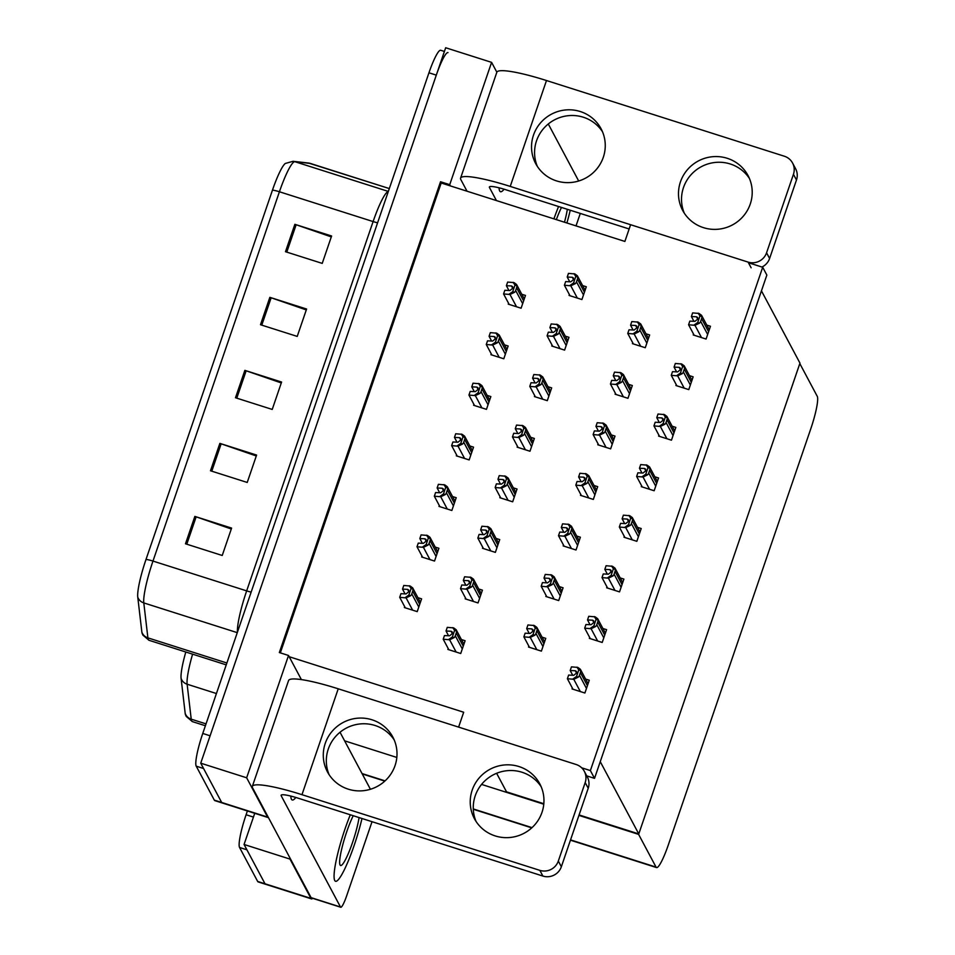 <?xml version="1.0" encoding="UTF-8"?>
<svg xmlns="http://www.w3.org/2000/svg" width="955" height="955" viewBox="0 0 955 955"><rect width="100%" height="100%" fill="white"/><g stroke="black" fill="none" stroke-linecap="round" stroke-linejoin="round"><path stroke-width="1.43" d="M630.443 225.189L624.88 241.436L450.378 185.915L449.721 184.673L440.53 181.748L279.338 652.552L288.529 655.476L289.186 656.718L463.688 712.239L458.603 727.101M289.186 656.718L301.386 679.59M449.721 184.673L491.598 62.362L445.675 47.75L200.729 763.176L246.653 777.788L288.529 655.476M491.598 62.362L496.851 72.222M268.427 817.587A29.247 4.369 -72.3 0 1 268.104 817.564L222.181 802.952A29.247 4.369 -72.3 0 1 221.679 802.475L200.729 763.176M268.104 817.564A29.247 4.369 -72.3 0 1 267.591 817.086L246.653 777.788M450.378 185.915L441.198 182.99L280.328 652.862M441.198 182.99L440.53 181.748M572.343 688.03L572.045 688.925L584.902 693.02L589.271 680.235L585.582 679.065M448.17 648.517L447.871 649.412L460.728 653.507L465.109 640.721L461.408 639.552M589.665 637.463L589.354 638.358L602.211 642.452L606.592 629.667L602.892 628.497M465.491 597.949L465.181 598.845L478.037 602.939L482.418 590.154L478.718 588.984M606.974 586.895L606.664 587.791L619.52 591.885L623.902 579.1L620.213 577.93M482.8 547.382L482.502 548.277L495.358 552.372L499.728 539.587L496.039 538.417M624.284 536.328L623.985 537.223L636.842 541.318L641.211 528.533L637.522 527.363M641.605 485.761L641.294 486.656L654.151 490.751L658.532 477.966L654.832 476.796M693.533 334.059L693.235 334.954L706.091 339.049L710.46 326.264L706.772 325.094M552.05 345.113L551.751 346.008L564.608 350.103L568.977 337.318L565.288 336.148M534.74 395.68L534.43 396.576L547.299 400.67L551.668 387.885L547.979 386.715M517.431 446.248L517.121 447.143L529.977 451.238L534.358 438.452L530.658 437.283M500.11 496.815L499.811 497.71L512.668 501.805L517.037 489.02L513.348 487.85M676.224 384.626L675.925 385.522L688.782 389.616L693.151 376.831L689.462 375.661M658.914 435.194L658.604 436.089L671.461 440.183L675.842 427.398L672.153 426.228M569.371 294.546L569.061 295.441L581.917 299.536L586.298 286.751L582.598 285.581M528.831 646.153L528.533 647.036L541.389 651.131L545.759 638.358L542.07 637.176M404.669 606.64L404.359 607.535L417.216 611.618L421.597 598.845L417.896 597.675M546.153 595.586L545.842 596.469L558.699 600.564L563.08 587.791L559.379 586.609M421.979 556.073L421.668 556.968L434.525 561.051L438.906 548.277L435.217 547.108M563.462 545.019L563.152 545.902L576.02 549.996L580.389 537.223L576.701 536.042M580.771 494.451L580.473 495.335L593.33 499.429L597.699 486.656L594.01 485.474M598.093 443.884L597.782 444.767L610.639 448.862L615.02 436.089L611.319 434.907M632.711 342.75L632.413 343.633L645.27 347.727L649.639 334.954L645.95 333.773M491.228 353.804L490.93 354.699L503.786 358.782L508.156 346.008L504.467 344.839M473.919 404.371L473.608 405.266L486.465 409.349L490.846 396.576L487.157 395.406M615.402 393.317L615.092 394.2L627.96 398.295L632.329 385.522L628.641 384.34M439.288 505.505L438.99 506.401L451.846 510.483L456.215 497.71L452.527 496.54M456.609 454.938L456.299 455.833L469.156 459.916L473.537 447.143L469.836 445.973M508.538 303.236L508.239 304.132L521.096 308.214L525.477 295.441L521.776 294.271M590.381 770.578L594.535 778.361L766.853 275.064L762.699 267.269L590.381 770.578L581.667 767.796M762.699 267.269L748.445 262.732M594.535 778.361L586.764 775.89M638.776 833.93L600.253 761.66L761.445 290.857L799.968 363.115L638.776 833.93L579.088 814.937M543.825 803.716L506.52 791.838L496.624 773.287M312.739 898.333A29.247 4.369 -72.3 0 1 311.437 898.87A29.247 4.369 -72.3 0 1 310.924 898.38L289.986 859.082L244.062 844.471L254.734 813.314L253.433 817.086L246.092 814.758L247.381 810.974M289.986 859.082L290.201 858.45M638.62 834.384L656.049 867.104A29.247 4.369 107.7 0 0 656.562 867.582A29.247 4.369 107.7 0 0 668.273 845.056L810.711 429.01A29.247 4.369 107.7 0 0 817.241 396.301L799.813 363.58L638.62 834.384L578.933 815.391M543.777 804.206L481.571 784.413M396.826 757.446L344.6 740.829M311.437 898.87L265.514 884.258A29.247 4.369 -72.3 0 1 265.013 883.769L244.062 844.471M237.437 632.174A38.988 5.825 -72.3 0 1 246.665 590.882L152.979 561.074A38.988 5.825 107.7 0 0 143.799 602.915L147.894 637.868A38.988 5.825 107.7 0 0 148.371 639.659A38.988 5.825 107.7 0 0 149.04 640.304L142.892 635.123L142.092 633.249A35.096 5.253 -72.3 0 1 141.853 632.067L137.759 597.102A35.096 5.253 -72.3 0 1 146.008 559.451L272.462 190.141A35.096 5.253 -72.3 0 1 285.282 163.472L293.042 161.3A9.753 9.634 96.4 0 1 294.868 161.693A38.988 5.825 107.7 0 0 279.421 191.764L152.979 561.074A9.753 1.397 -161.1 0 0 146.008 559.451M267.591 817.086L221.679 802.475A29.247 4.369 -72.3 0 0 222.181 802.952L214.839 800.624A29.247 4.369 -72.3 0 1 214.326 800.135L196.229 766.173A29.247 4.369 -72.3 0 1 202.758 733.452L210.1 735.792L436.304 75.135A29.247 4.369 -72.3 0 1 448.002 52.597M214.326 800.135L221.679 802.475L203.57 768.512L196.229 766.173M202.758 733.452L428.95 72.795A29.247 4.369 -72.3 0 1 440.661 50.269L444.409 51.451M294.868 224.318L331.6 236.004L322.229 263.389L285.485 251.702L294.868 224.318A7.795 1.11 -161.1 0 1 296.146 224.747L286.787 252.108M219.865 443.383L256.597 455.069L247.226 482.454L210.482 470.767L219.865 443.383A7.795 1.11 -161.1 0 1 221.154 443.812L211.783 471.173M194.856 516.404L231.599 528.091L222.229 555.476L185.485 543.789L194.856 516.404A7.795 1.11 -161.1 0 1 196.145 516.834L186.774 544.195M269.859 297.339L306.603 309.026L297.22 336.411L260.488 324.724L269.859 297.339A7.795 1.11 -161.1 0 1 271.148 297.769L261.777 325.13M244.862 370.361L281.594 382.048L272.223 409.432L235.491 397.746L244.862 370.361A7.795 1.11 -161.1 0 1 246.151 370.791L236.78 398.151M281.295 382.943L246.151 370.791M306.292 309.921L271.148 297.769M231.289 528.986L196.145 516.834M256.286 455.965L221.154 443.812M331.289 236.9L296.146 224.747M192.588 654.163A38.988 5.825 107.7 0 0 187.132 684.21L191.227 719.175A38.988 5.825 107.7 0 0 191.704 720.965A38.988 5.825 107.7 0 0 192.373 721.61L186.225 716.417L185.425 714.543A35.096 5.253 -72.3 0 1 185.186 713.361L181.092 678.396A35.096 5.253 -72.3 0 1 185.807 652.002M239.562 847.467L257.659 881.441A29.247 4.369 -72.3 0 0 258.172 881.919L265.514 884.258A29.247 4.369 -72.3 0 1 265.013 883.769L246.903 849.807L239.562 847.467A29.247 4.369 -72.3 0 1 246.092 814.758M511.486 285.963L512.62 286.667L512.668 288.338L509.922 290.535L504.837 290.284L503.583 293.937L509.982 294.486L514.578 292.29A4.871 4.763 -28.1 0 0 515.664 290.499L516.607 287.765A4.871 4.763 -28.1 0 0 516.834 285.7L516.56 284.471L514.041 282.62L507.642 282.071L506.401 285.712L511.486 285.963L512.692 288.231M509.182 304.43L503.583 293.937M508.931 290.475L506.401 285.712M509.063 294.2L512.716 291.693L514.972 285.103L516.834 285.7M512.716 291.693L514.578 292.29M514.972 285.103L513.133 282.334M572.308 277.284L573.442 277.977L573.489 279.66L570.744 281.844L565.658 281.594L564.405 285.247L570.804 285.808L575.399 283.611A4.871 4.763 -28.1 0 0 576.486 281.809L577.429 279.075A4.871 4.763 -28.1 0 0 577.656 277.01L577.381 275.78L574.874 273.942L568.464 273.381L567.222 277.034L572.308 277.284L573.525 279.552M570.004 295.74L564.405 285.247M569.753 281.797L567.222 277.034M569.884 285.509L573.537 283.014L575.793 276.413L577.656 277.01M573.537 283.014L575.399 283.611M575.793 276.413L573.955 273.643M635.66 325.476L636.794 326.168L636.83 327.851L634.096 330.036L629.011 329.785L627.757 333.438L634.156 333.999L638.74 331.803A4.871 4.763 -28.1 0 0 639.838 330.012L640.769 327.267A4.871 4.763 -28.1 0 0 641.008 325.201L640.733 323.984L638.215 322.133L631.816 321.572L630.563 325.225L635.66 325.476L636.866 327.744M633.344 343.931L627.757 333.438M633.105 329.988L630.563 325.225M633.237 333.713L636.878 331.206L639.146 324.616L641.008 325.201M636.878 331.206L638.74 331.803M639.146 324.616L637.295 321.847M696.482 316.785L697.616 317.49L697.663 319.173L694.918 321.358L689.832 321.107L688.579 324.76L694.977 325.321L699.573 323.112A4.871 4.763 -28.1 0 0 700.66 321.322L701.591 318.588A4.871 4.763 -28.1 0 0 701.83 316.523L701.555 315.293L699.036 313.455L692.638 312.894L691.396 316.547L696.482 316.785L697.687 319.065M694.178 335.253L688.579 324.76M693.927 321.31L691.396 316.547M694.058 325.022L697.711 322.527L699.967 315.926L701.83 316.523M697.711 322.527L699.573 323.112M699.967 315.926L698.129 313.156M679.172 367.353L680.306 368.057L680.342 369.74L677.608 371.925L672.511 371.674L671.27 375.327L677.668 375.888L682.252 373.68A4.871 4.763 -28.1 0 0 683.35 371.889L684.281 369.155A4.871 4.763 -28.1 0 0 684.508 367.09L684.234 365.861L681.727 364.022L675.328 363.461L674.075 367.114L679.172 367.353L680.378 369.633M676.856 385.82L671.27 375.327M676.617 371.877L674.075 367.114M676.749 375.59L680.39 373.095L682.646 366.493L684.508 367.09M680.39 373.095L682.252 373.68M682.646 366.493L680.808 363.724M661.851 417.92L662.985 418.624L663.033 420.307L660.287 422.492L655.202 422.241L653.948 425.894L660.347 426.455L664.943 424.247A4.871 4.763 -28.1 0 0 666.029 422.456L666.972 419.723A4.871 4.763 -28.1 0 0 667.199 417.657L666.924 416.428L664.417 414.589L658.019 414.028L656.765 417.681L661.851 417.92L663.068 420.2M659.547 436.387L653.948 425.894M659.308 422.444L656.765 417.681M659.439 426.157L663.08 423.662L665.337 417.06L667.199 417.657M663.08 423.662L664.943 424.247M665.337 417.06L663.498 414.291M644.541 468.487L645.676 469.192L645.723 470.875L642.978 473.059L637.892 472.809L636.639 476.461L643.037 477.023L647.633 474.814A4.871 4.763 -28.1 0 0 648.72 473.023L649.663 470.29A4.871 4.763 -28.1 0 0 649.889 468.225L649.615 466.995L647.096 465.157L640.698 464.596L639.456 468.248L644.541 468.487L645.747 470.767M642.238 486.955L636.639 476.461M641.987 473.012L639.456 468.248M642.118 476.724L645.771 474.229L648.027 467.628L649.889 468.225M645.771 474.229L647.633 474.814M648.027 467.628L646.189 464.858M627.232 519.054L628.366 519.759L628.402 521.442L625.668 523.627L620.571 523.376L619.329 527.029L625.728 527.59L630.312 525.381A4.871 4.763 -28.1 0 0 631.41 523.591L632.341 520.857A4.871 4.763 -28.1 0 0 632.58 518.792L632.305 517.562L629.787 515.724L623.388 515.163L622.135 518.804L627.232 519.054L628.438 521.335M624.916 537.522L619.329 527.029M624.677 523.579L622.135 518.804M624.809 527.291L628.45 524.796L630.706 518.195L632.58 518.792M628.45 524.796L630.312 525.381M630.706 518.195L628.867 515.425M554.998 327.851L556.132 328.544L556.168 330.227L553.434 332.412L548.349 332.161L547.096 335.814L553.494 336.375L558.078 334.178A4.871 4.763 -28.1 0 0 559.176 332.376L560.108 329.642A4.871 4.763 -28.1 0 0 560.346 327.577L560.072 326.347L557.553 324.509L551.154 323.948L549.901 327.601L554.998 327.851L556.204 330.12M552.694 346.307L547.096 335.814M552.444 332.364L549.901 327.601M552.575 336.076L556.216 333.582L558.484 326.98L560.346 327.577M556.216 333.582L558.078 334.178M558.484 326.98L556.634 324.211M537.689 378.419L538.823 379.111L538.859 380.794L536.125 382.979L531.028 382.728L529.786 386.381L536.185 386.942L540.769 384.746A4.871 4.763 -28.1 0 0 541.867 382.943L542.798 380.209A4.871 4.763 -28.1 0 0 543.025 378.144L542.75 376.915L540.244 375.076L533.845 374.515L532.592 378.168L537.689 378.419L538.895 380.687M535.373 396.874L529.786 386.381M535.134 382.931L532.592 378.168M535.266 386.644L538.907 384.149L541.163 377.547L543.025 378.144M538.907 384.149L540.769 384.746M541.163 377.547L539.324 374.778M520.368 428.986L521.502 429.678L521.549 431.362L518.804 433.546L513.718 433.295L512.465 436.948L518.863 437.509L523.459 435.313A4.871 4.763 -28.1 0 0 524.546 433.51L525.489 430.777A4.871 4.763 -28.1 0 0 525.716 428.711L525.441 427.482L522.934 425.644L516.536 425.082L515.282 428.735L520.368 428.986L521.585 431.254M518.064 447.441L512.465 436.948M517.825 433.498L515.282 428.735M517.956 437.211L521.597 434.716L523.853 428.115L525.716 428.711M521.597 434.716L523.459 435.313M523.853 428.115L522.015 425.345M503.058 479.553L504.192 480.246L504.228 481.929L501.494 484.113L496.409 483.863L495.156 487.516L501.554 488.077L506.15 485.88A4.871 4.763 -28.1 0 0 507.236 484.078L508.167 481.344A4.871 4.763 -28.1 0 0 508.406 479.279L508.132 478.049L505.613 476.211L499.214 475.65L497.973 479.303L503.058 479.553L504.264 481.821M500.754 498.009L495.156 487.516M500.504 484.066L497.973 479.303M500.635 487.778L504.276 485.283L506.544 478.682L508.406 479.279M504.276 485.283L506.15 485.88M506.544 478.682L504.706 475.912M494.177 336.53L495.311 337.234L495.347 338.906L492.613 341.09L487.516 340.851L486.274 344.504L492.673 345.053L497.257 342.857A4.871 4.763 -28.1 0 0 498.355 341.066L499.286 338.333A4.871 4.763 -28.1 0 0 499.513 336.267L499.238 335.038L496.731 333.188L490.333 332.638L489.079 336.279L494.177 336.53L495.382 338.798M491.861 354.997L486.274 344.504M491.622 341.042L489.079 336.279M491.753 344.767L495.394 342.26L497.651 335.671L499.513 336.267M495.394 342.26L497.257 342.857M497.651 335.671L495.812 332.901M476.855 387.097L478.001 387.802L478.037 389.473L475.292 391.657L470.206 391.419L468.953 395.06L475.351 395.621L479.947 393.424A4.871 4.763 -28.1 0 0 481.034 391.634L481.977 388.9A4.871 4.763 -28.1 0 0 482.203 386.835L481.929 385.605L479.422 383.755L473.023 383.194L471.77 386.847L476.855 387.097L478.073 389.365M474.551 405.565L468.953 395.06M474.313 391.61L471.77 386.847M474.444 395.334L478.085 392.827L480.341 386.238L482.203 386.835M478.085 392.827L479.947 393.424M480.341 386.238L478.503 383.468M459.546 437.665L460.68 438.369L460.728 440.04L457.982 442.225L452.897 441.986L451.643 445.627L458.042 446.188L462.638 443.991A4.871 4.763 -28.1 0 0 463.724 442.201L464.667 439.467A4.871 4.763 -28.1 0 0 464.894 437.402L464.619 436.172L462.113 434.322L455.702 433.761L454.461 437.414L459.546 437.665L460.752 439.933M457.242 456.132L451.643 445.627M456.991 442.177L454.461 437.414M457.123 445.901L460.776 443.395L463.032 436.805L464.894 437.402M460.776 443.395L462.638 443.991M463.032 436.805L461.193 434.036M618.351 376.043L619.485 376.736L619.52 378.419L616.787 380.603L611.689 380.353L610.448 384.006L616.846 384.567L621.43 382.37A4.871 4.763 -28.1 0 0 622.517 380.579L623.46 377.834A4.871 4.763 -28.1 0 0 623.687 375.769L623.412 374.551L620.905 372.701L614.507 372.14L613.253 375.793L618.351 376.043L619.556 378.311M616.035 394.499L610.448 384.006M615.796 380.556L613.253 375.793M615.927 384.28L619.568 381.773L621.824 375.184L623.687 375.769M619.568 381.773L621.43 382.37M621.824 375.184L619.986 372.414M601.029 426.61L602.163 427.303L602.211 428.986L599.465 431.171L594.38 430.92L593.127 434.573L599.525 435.134L604.121 432.937A4.871 4.763 -28.1 0 0 605.207 431.147L606.15 428.401A4.871 4.763 -28.1 0 0 606.377 426.336L606.103 425.118L603.596 423.268L597.197 422.707L595.944 426.36L601.029 426.61L602.247 428.879M598.725 445.066L593.127 434.573M598.487 431.123L595.944 426.36M598.618 434.847L602.259 432.34L604.515 425.751L606.377 426.336M602.259 432.34L604.121 432.937M604.515 425.751L602.677 422.981M583.72 477.178L584.854 477.87L584.89 479.553L582.156 481.738L577.071 481.487L575.817 485.14L582.216 485.701L586.812 483.505A4.871 4.763 -28.1 0 0 587.898 481.714L588.829 478.968A4.871 4.763 -28.1 0 0 589.068 476.903L588.793 475.686L586.275 473.835L579.876 473.274L578.635 476.927L583.72 477.178L584.926 479.446M581.416 495.633L575.817 485.14M581.165 481.69L578.635 476.927M581.297 485.415L584.938 482.908L587.206 476.318L589.068 476.903M584.938 482.908L586.812 483.505M587.206 476.318L585.367 473.549M472.188 790.131A37.042 36.242 -28.1 0 0 474.408 818.662A37.042 36.242 -28.1 0 0 509.91 837.499A37.042 36.242 -28.1 0 0 541.998 812.347A37.042 36.242 -28.1 0 0 539.778 783.816A37.042 36.242 -28.1 0 0 504.276 764.979A37.042 36.242 -28.1 0 0 472.188 790.131M541.163 786.729A37.042 36.242 -28.1 0 0 505.684 770.864A37.042 36.242 -28.1 0 0 475.22 795.825A37.042 36.242 -28.1 0 0 476.056 821.443M325.249 743.372A37.042 36.242 -28.1 0 0 327.458 771.903A37.042 36.242 -28.1 0 0 362.96 790.74A37.042 36.242 -28.1 0 0 395.048 765.588A37.042 36.242 -28.1 0 0 392.827 737.057A37.042 36.242 -28.1 0 0 357.337 718.22A37.042 36.242 -28.1 0 0 325.249 743.372M394.224 739.97A37.042 36.242 -28.1 0 0 358.734 724.105A37.042 36.242 -28.1 0 0 328.281 749.066A37.042 36.242 -28.1 0 0 329.105 774.684M350.306 814.782A46.306 6.924 107.7 0 0 334.763 880.534A46.306 6.924 107.7 0 0 335.575 881.298A46.306 6.924 107.7 0 0 361.981 818.507A46.306 6.924 107.7 0 1 335.575 881.298A46.306 6.924 107.7 0 1 334.763 880.534A46.306 6.924 107.7 0 1 350.306 814.782M290.798 796.076A46.306 6.924 107.7 0 0 291.43 799.228A46.306 6.924 107.7 0 0 292.242 799.992A46.306 6.924 107.7 0 0 295.823 797.461A46.306 6.924 107.7 0 1 292.242 799.992A46.306 6.924 107.7 0 1 291.43 799.228A46.306 6.924 107.7 0 1 290.798 796.076M372.032 821.694L346.605 895.981A14.623 2.185 107.7 0 1 340.744 907.25L311.354 897.903A14.623 2.185 -72.3 0 1 311.103 897.652L252.562 787.815A58.482 8.344 -161.1 0 1 252.335 786.407A58.482 8.344 -161.1 0 1 301.971 794.679L539.85 870.363A14.623 14.301 -28.1 0 0 558.317 861.064L561.349 866.746A14.623 14.301 151.9 0 1 542.882 876.057L297.662 798.034A19.494 2.781 18.9 0 0 281.116 795.276A19.494 2.781 18.9 0 0 281.188 795.742L340.493 907.011A14.623 2.185 107.7 0 0 340.744 907.25M585.188 782.563A14.623 14.301 -28.1 0 0 584.317 771.306L587.349 776.988A14.623 14.301 151.9 0 1 588.22 788.257L585.188 782.563L558.317 861.064M584.317 771.306A14.623 14.301 -28.1 0 0 576.104 764.489L338.225 688.806L301.971 794.679M588.22 788.257L561.349 866.746M340.028 732.246L370.421 789.272M252.335 786.407L288.577 680.521A58.482 8.344 18.9 0 1 338.225 688.806M680.449 181.868A37.042 36.242 -28.1 0 0 682.658 210.398A37.042 36.242 -28.1 0 0 718.16 229.224A37.042 36.242 -28.1 0 0 750.248 204.084A37.042 36.242 -28.1 0 0 748.04 175.553A37.042 36.242 -28.1 0 0 712.537 156.716A37.042 36.242 -28.1 0 0 680.449 181.868M749.424 178.466A37.042 36.242 -28.1 0 0 713.934 162.601A37.042 36.242 -28.1 0 0 683.482 187.562A37.042 36.242 -28.1 0 0 684.305 213.168M533.499 135.109A37.042 36.242 -28.1 0 0 535.707 163.639A37.042 36.242 -28.1 0 0 571.209 182.477A37.042 36.242 -28.1 0 0 603.297 157.324A37.042 36.242 -28.1 0 0 601.089 128.794A37.042 36.242 -28.1 0 0 565.587 109.956A37.042 36.242 -28.1 0 0 533.499 135.109M602.474 131.706A37.042 36.242 -28.1 0 0 566.984 115.842A37.042 36.242 -28.1 0 0 536.531 140.803A37.042 36.242 -28.1 0 0 537.355 166.409M558.568 206.519A46.306 6.924 107.7 0 0 553.924 218.862A46.306 6.924 107.7 0 1 558.568 206.519M499.047 187.801A46.306 6.924 107.7 0 0 499.692 190.964A46.306 6.924 107.7 0 0 500.492 191.728A46.306 6.924 107.7 0 0 504.073 189.197A46.306 6.924 107.7 0 1 500.492 191.728A46.306 6.924 107.7 0 1 499.692 190.964A46.306 6.924 107.7 0 1 499.047 187.801M580.294 213.431L576.02 225.893M467.031 191.215L460.811 179.552A58.482 8.344 -161.1 0 1 460.585 178.143A58.482 8.344 -161.1 0 1 510.233 186.416L748.099 262.1A14.623 14.301 -28.1 0 0 766.567 252.8L769.599 258.483A14.623 14.301 151.9 0 1 761.947 267.03M793.45 174.299A14.623 14.301 -28.1 0 0 792.566 163.03L795.599 168.725A14.623 14.301 151.9 0 1 796.482 179.982L793.45 174.299L766.567 252.8M792.566 163.03A14.623 14.301 -28.1 0 0 784.353 156.226L546.487 80.53L510.233 186.416M796.482 179.982L769.599 258.483M629.154 228.973L505.911 189.77A19.494 2.781 18.9 0 0 489.366 187.013A19.494 2.781 18.9 0 0 489.449 187.478L496.421 200.562M566.9 222.993A46.306 6.924 107.7 0 0 570.242 210.231A46.306 6.924 107.7 0 1 566.9 222.993M548.289 123.983L578.682 180.996M460.585 178.143L496.839 72.258A58.482 8.344 18.9 0 1 546.487 80.53M561.48 207.45A29.724 4.441 107.7 0 0 556.347 219.638M564.477 222.217A29.724 4.441 107.7 0 0 567.318 209.3M353.231 815.713A29.724 4.441 107.7 0 0 342.845 844.471A29.724 4.441 107.7 0 0 340.076 865.015A29.724 4.441 107.7 0 0 340.601 865.505A29.724 4.441 107.7 0 0 350.199 848.935A29.724 4.441 107.7 0 0 359.068 817.576M485.749 530.12L486.883 530.813L486.919 532.496L484.185 534.681L479.088 534.43L477.846 538.083L484.245 538.644L488.829 536.447A4.871 4.763 -28.1 0 0 489.927 534.645L490.858 531.911A4.871 4.763 -28.1 0 0 491.085 529.846L490.81 528.616L488.303 526.778L481.905 526.217L480.651 529.87L485.749 530.12L486.955 532.389M483.433 548.576L477.846 538.083M483.194 534.633L480.651 529.87M483.326 538.345L486.966 535.851L489.223 529.249L491.085 529.846M486.966 535.851L488.829 536.447M489.223 529.249L487.384 526.48M468.428 580.688L469.562 581.38L469.609 583.063L466.864 585.248L461.778 584.997L460.525 588.65L466.923 589.211L471.519 587.015A4.871 4.763 -28.1 0 0 472.606 585.212L473.549 582.478A4.871 4.763 -28.1 0 0 473.776 580.413L473.501 579.184L470.994 577.345L464.596 576.784L463.342 580.437L468.428 580.688L469.645 582.956M466.124 599.143L460.525 588.65M465.885 585.2L463.342 580.437M466.016 588.913L469.657 586.418L471.913 579.816L473.776 580.413M469.657 586.418L471.519 587.015M471.913 579.816L470.075 577.047M451.118 631.255L452.252 631.947L452.3 633.631L449.554 635.815L444.469 635.564L443.216 639.217L449.614 639.778L454.21 637.582A4.871 4.763 -28.1 0 0 455.296 635.779L456.239 633.046A4.871 4.763 -28.1 0 0 456.466 630.98L456.192 629.751L453.673 627.913L447.274 627.351L446.033 631.004L451.118 631.255L452.324 633.523M448.814 649.71L443.216 639.217M448.564 635.767L446.033 631.004M448.695 639.48L452.348 636.985L454.604 630.384L456.466 630.98M452.348 636.985L454.21 637.582M454.604 630.384L452.765 627.614M609.911 569.622L611.057 570.326L611.093 572.009L608.359 574.194L603.262 573.943L602.008 577.596L608.419 578.157L613.003 575.949A4.871 4.763 -28.1 0 0 614.089 574.158L615.032 571.424A4.871 4.763 -28.1 0 0 615.259 569.359L614.984 568.13L612.477 566.291L606.079 565.73L604.825 569.371L609.911 569.622L611.128 571.902M607.607 588.089L602.008 577.596M607.368 574.146L604.825 569.371M607.499 577.859L611.14 575.364L613.397 568.762L615.259 569.359M611.14 575.364L613.003 575.949M613.397 568.762L611.558 565.993M592.601 620.189L593.735 620.893L593.783 622.565L591.038 624.761L585.952 624.51L584.699 628.163L591.097 628.724L595.693 626.516A4.871 4.763 -28.1 0 0 596.78 624.725L597.723 621.991A4.871 4.763 -28.1 0 0 597.949 619.926L597.675 618.697L595.168 616.858L588.758 616.297L587.516 619.938L592.601 620.189L593.819 622.469M590.297 638.656L584.699 628.163M590.047 624.713L587.516 619.938M590.178 628.426L593.831 625.931L596.087 619.329L597.949 619.926M593.831 625.931L595.693 626.516M596.087 619.329L594.249 616.56M575.292 670.756L576.426 671.461L576.462 673.132L573.728 675.328L568.643 675.078L567.389 678.73L573.788 679.292L578.372 677.083A4.871 4.763 -28.1 0 0 579.47 675.292L580.401 672.559A4.871 4.763 -28.1 0 0 580.64 670.494L580.365 669.264L577.847 667.426L571.448 666.865L570.195 670.505L575.292 670.756L576.498 673.036M572.976 689.224L567.389 678.73M572.737 675.28L570.195 670.505M572.869 678.993L576.51 676.498L578.778 669.897L580.64 670.494M576.51 676.498L578.372 677.083M578.778 669.897L576.927 667.127M566.411 527.745L567.545 528.437L567.58 530.12L564.847 532.305L559.749 532.054L558.508 535.707L564.906 536.268L569.49 534.072A4.871 4.763 -28.1 0 0 570.589 532.281L571.52 529.536A4.871 4.763 -28.1 0 0 571.747 527.47L571.472 526.253L568.965 524.402L562.567 523.841L561.313 527.494L566.411 527.745L567.616 530.013M564.095 546.2L558.508 535.707M563.856 532.257L561.313 527.494M563.987 535.982L567.628 533.475L569.884 526.885L571.747 527.47M567.628 533.475L569.49 534.072M569.884 526.885L568.046 524.116M549.089 578.312L550.223 579.005L550.271 580.688L547.525 582.872L542.44 582.622L541.187 586.275L547.585 586.836L552.181 584.639A4.871 4.763 -28.1 0 0 553.267 582.848L554.21 580.103A4.871 4.763 -28.1 0 0 554.437 578.038L554.163 576.82L551.656 574.97L545.257 574.409L544.004 578.062L549.089 578.312L550.307 580.58M546.785 596.768L541.187 586.275M546.547 582.825L544.004 578.062M546.678 586.549L550.319 584.042L552.575 577.453L554.437 578.038M550.319 584.042L552.181 584.639M552.575 577.453L550.737 574.683M531.78 628.879L532.914 629.572L532.962 631.255L530.216 633.44L525.131 633.189L523.877 636.842L530.276 637.403L534.872 635.206A4.871 4.763 -28.1 0 0 535.958 633.416L536.901 630.67A4.871 4.763 -28.1 0 0 537.128 628.605L536.853 627.387L534.334 625.537L527.936 624.976L526.694 628.629L531.78 628.879L532.986 631.148M529.476 647.335L523.877 636.842M529.225 633.392L526.694 628.629M529.356 637.116L533.009 634.609L535.266 628.02L537.128 628.605M533.009 634.609L534.872 635.206M535.266 628.02L533.427 625.25M442.237 488.232L443.371 488.936L443.407 490.607L440.673 492.792L435.587 492.553L434.334 496.194L440.733 496.755L445.317 494.559A4.871 4.763 -28.1 0 0 446.415 492.768L447.346 490.034A4.871 4.763 -28.1 0 0 447.585 487.969L447.31 486.74L444.791 484.889L438.393 484.328L437.139 487.981L442.237 488.232L443.442 490.5M439.921 506.699L434.334 496.194M439.682 492.744L437.139 487.981M439.813 496.469L443.454 493.962L445.722 487.372L447.585 487.969M443.454 493.962L445.317 494.559M445.722 487.372L443.872 484.603M424.915 538.799L426.061 539.503L426.097 541.175L423.363 543.359L418.266 543.12L417.013 546.761L423.423 547.322L428.007 545.126A4.871 4.763 -28.1 0 0 429.093 543.335L430.037 540.602A4.871 4.763 -28.1 0 0 430.263 538.536L429.989 537.307L427.482 535.457L421.083 534.895L419.83 538.548L424.915 538.799L426.133 541.067M422.611 557.266L417.013 546.761M422.373 543.311L419.83 538.548M422.504 547.036L426.145 544.529L428.401 537.94L430.263 538.536M426.145 544.529L428.007 545.126M428.401 537.94L426.563 535.17M407.606 589.366L408.74 590.071L408.788 591.742L406.042 593.926L400.957 593.688L399.703 597.329L406.102 597.89L410.698 595.693A4.871 4.763 -28.1 0 0 411.784 593.903L412.727 591.169A4.871 4.763 -28.1 0 0 412.954 589.104L412.679 587.874L410.173 586.024L403.774 585.463L402.521 589.116L407.606 589.366L408.824 591.634M405.302 607.834L399.703 597.329M405.063 593.879L402.521 589.116M405.183 597.603L408.836 595.096L411.092 588.507L412.954 589.104M408.836 595.096L410.698 595.693M411.092 588.507L409.253 585.737M310.924 898.38L257.659 881.441M656.049 867.104L570.541 839.887M532.007 827.627L473.286 808.945M385.056 780.868L362.041 773.55M141.853 632.067A9.753 9.156 173.3 0 0 147.894 637.868L226.872 662.997M272.462 190.141A9.753 1.397 18.9 0 1 279.421 191.764L373.107 221.572A38.988 5.825 -72.3 0 1 388.315 191.501M237.27 632.652L143.799 602.915A9.753 9.156 173.3 0 1 137.759 597.102M293.042 161.3L308.513 163.042A9.753 9.634 96.4 0 1 310.339 163.436L294.868 161.693L388.339 191.43M310.506 163.472A38.988 5.825 107.7 0 0 310.339 163.436L389.318 188.565L308.513 163.042M428.95 72.795L436.304 75.135M251.153 592.112A9.753 1.397 -161.1 0 1 246.665 590.882L373.107 221.572A9.753 1.397 -161.1 0 0 377.595 222.802M185.186 713.361A9.753 9.156 173.3 0 0 191.227 719.175L206.029 723.878M216.427 693.533L187.132 684.21A9.753 9.156 173.3 0 1 181.092 678.396M523.603 300.897L516.607 287.765M522.66 303.63L515.664 290.499M516.524 306.77L509.982 294.486M584.424 292.206L577.429 279.075M583.493 294.952L576.486 281.809M577.345 298.079L570.804 285.808M647.777 340.41L640.769 327.267M646.833 343.143L639.838 330.012M640.698 346.271L634.156 333.999M708.598 331.719L701.591 318.588M707.655 334.465L700.66 321.322M701.519 337.593L694.977 325.321M691.289 382.287L684.281 369.155M690.346 385.032L683.35 371.889M684.21 388.16L677.668 375.888M673.967 432.854L666.972 419.723M673.036 435.599L666.029 422.456M666.9 438.727L660.347 426.455M656.658 483.421L649.663 470.29M655.727 486.167L648.72 473.023M649.579 489.294L643.037 477.023M639.349 533.988L632.341 520.857M638.406 536.734L631.41 523.591M632.27 539.862L625.728 527.59M567.115 342.773L560.108 329.642M566.172 345.519L559.176 332.376M560.036 348.647L553.494 336.375M549.805 393.341L542.798 380.209M548.862 396.086L541.867 382.943M542.726 399.214L536.185 386.942M532.484 443.908L525.489 430.777M531.553 446.654L524.546 433.51M525.405 449.781L518.863 437.509M515.175 494.475L508.167 481.344M514.232 497.221L507.236 484.078M508.096 500.348L501.554 488.077M506.293 351.464L499.286 338.333M505.35 354.198L498.355 341.066M499.214 357.337L492.673 345.053M488.972 402.031L481.977 388.9M488.041 404.765L481.034 391.634M481.905 407.904L475.351 395.621M471.663 452.598L464.667 439.467M470.731 455.332L463.724 442.201M464.584 458.472L458.042 446.188M630.467 390.977L623.46 377.834M629.524 393.711L622.517 380.579M623.388 396.838L616.846 384.567M613.146 441.544L606.15 428.401M612.215 444.278L605.207 431.147M606.067 447.406L599.525 435.134M595.836 492.112L588.829 478.968M594.893 494.845L587.898 481.714M588.758 497.973L582.216 485.701M281.462 794.954L281.188 795.742M542.882 876.057L539.85 870.363M311.103 897.652L340.493 907.011M489.712 186.679L489.449 187.478M751.131 267.794L748.099 262.1M497.865 545.042L490.858 531.911M496.922 547.788L489.927 534.645M490.786 550.916L484.245 538.644M480.544 595.61L473.549 582.478M479.613 598.355L472.606 585.212M473.465 601.483L466.923 589.211M463.235 646.177L456.239 633.046M462.304 648.923L455.296 635.779M456.156 652.05L449.614 639.778M622.027 584.556L615.032 571.424M621.096 587.301L614.089 574.158M614.96 590.429L608.419 578.157M604.718 635.123L597.723 621.991M603.787 637.868L596.78 624.725M597.639 640.996L591.097 628.724M587.409 685.69L580.401 672.559M586.466 688.436L579.47 675.292M580.33 691.563L573.788 679.292M578.527 542.679L571.52 529.536M577.584 545.412L570.589 532.281M571.448 548.54L564.906 536.268M561.206 593.246L554.21 580.103M560.275 595.98L553.267 582.848M554.127 599.107L547.585 586.836M543.896 643.813L536.901 630.67M542.953 646.547L535.958 633.416M536.817 649.675L530.276 637.403M454.353 503.166L447.346 490.034M453.41 505.899L446.415 492.768M447.274 509.039L440.733 496.755M437.044 553.733L430.037 540.602M436.101 556.467L429.093 543.335M429.965 559.606L423.423 547.322M419.723 604.3L412.727 591.169M418.791 607.034L411.784 593.903M412.644 610.173L406.102 597.89M656.562 867.582L570.445 840.185M531.744 827.866L473.298 809.267M384.805 781.106L362.243 773.932M149.04 640.304L226.24 664.871M192.373 721.61L205.397 725.752M524.271 298.939L516.56 284.471M585.093 290.26L577.381 275.78M648.445 338.452L640.733 323.984M709.267 329.773L701.555 315.293M691.957 380.341L684.234 365.861M674.636 430.908L666.924 416.428M657.327 481.475L649.615 466.995M640.017 532.042L632.305 517.562M567.783 340.828L560.072 326.347M550.474 391.395L542.75 376.915M533.153 441.962L525.441 427.482M515.843 492.529L508.132 478.049M506.962 349.506L499.238 335.038M489.64 400.073L481.929 385.605M472.331 450.641L464.619 436.172M631.136 389.019L623.412 374.551M613.814 439.587L606.103 425.118M596.505 490.154L588.793 475.686M498.534 543.097L490.81 528.616M481.213 593.664L473.501 579.184M463.903 644.231L456.192 629.751M622.696 582.61L614.984 568.13M605.386 633.177L597.675 618.697M588.077 683.744L580.365 669.264M579.196 540.721L571.472 526.253M561.874 591.288L554.163 576.82M544.565 641.856L536.853 627.387M455.022 501.208L447.31 486.74M437.712 551.775L429.989 537.307M420.391 602.342L412.679 587.874"/></g></svg>
